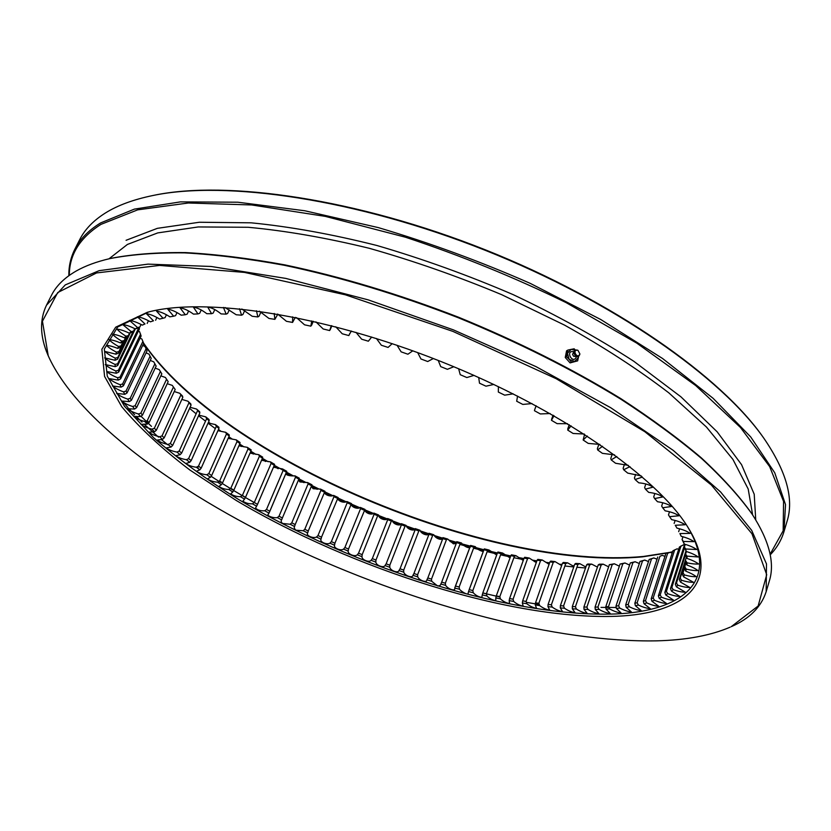 <?xml version="1.0" encoding="UTF-8"?>
<svg xmlns="http://www.w3.org/2000/svg" width="831" height="831" viewBox="0 0 831 831"><rect width="100%" height="100%" fill="white"/><g stroke="black" fill="none" stroke-linecap="round" stroke-linejoin="round"><path stroke-width="1.25" d="M567.583 423.706L557.113 423.644L551.462 420.309L553.997 415.718M551.576 419.302L553.072 415.199L551.462 420.309M584.183 434.021L573.11 433.481L567.739 430.105L571.074 425.825M567.739 428.941L569.256 424.714L567.739 430.105M599.889 444.429L588.223 443.401L583.154 440.004L587.288 436.026M584.598 434.291L583.154 440.004M614.628 454.889L602.392 453.342L597.666 449.945L602.548 446.268M598.922 444.201L597.375 448.615L597.666 449.945M628.392 465.37L615.574 463.262L611.18 459.875L616.81 456.499M612.177 454.37L610.764 458.473L611.18 459.875M641.189 475.903L627.706 473.099L623.676 469.754L629.971 466.627M624.434 464.446L623.125 468.279L623.676 469.754M223.425 307.397L226.136 314.128L221.067 313.91C216.351 310.015 211.915 307.74 207.729 307.065L211.573 313.703L206.805 313.703C201.954 309.963 197.477 307.771 193.394 307.127L197.944 313.91L193.498 314.128C188.533 310.545 184.056 308.446 180.057 307.834L185.282 314.752L181.179 315.188C176.141 311.76 171.674 309.766 167.769 309.184L173.627 316.206L169.888 316.829C164.798 313.588 160.352 311.687 156.54 311.147L163.011 318.231L159.625 319.052C154.524 315.988 150.12 314.191 146.412 313.692L153.455 320.818L150.432 321.826C145.342 318.938 141 317.255 137.395 316.788L144.968 323.945L142.309 325.129C137.271 322.418 132.991 320.849 129.491 320.423L137.551 327.57L135.266 328.91C130.29 326.386 126.094 324.931 122.697 324.547L131.215 331.662L129.293 333.169C124.401 330.821 120.308 329.481 117.015 329.138C119.051 331.413 122.022 333.771 125.938 336.202L124.38 337.843C119.602 335.693 115.613 334.467 112.424 334.166C114.543 336.43 117.649 338.757 121.731 341.146L120.526 342.933C115.883 340.959 112.008 339.848 108.923 339.588C111.105 341.832 114.314 344.127 118.553 346.485L117.711 348.386C113.296 346.641 109.557 345.623 106.493 345.332C108.622 347.555 111.925 349.83 116.402 352.157L115.904 354.172L105.08 351.461C107.272 353.663 110.668 355.897 115.249 358.151L115.083 360.27L104.675 357.881C106.929 360.072 110.398 362.254 115.073 364.435L115.229 366.648L105.246 364.58C107.552 366.741 111.084 368.881 115.841 370.979L116.309 373.264L106.763 371.509C109.121 373.659 112.704 375.737 117.514 377.741L118.293 380.099L109.193 378.645C111.593 380.775 115.218 382.79 120.069 384.701L121.139 387.121L112.507 385.968C114.938 388.067 118.594 390.03 123.476 391.837L124.827 394.31L116.662 393.437C119.134 395.525 122.811 397.415 127.683 399.109L129.304 401.622L121.617 401.03C124.12 403.097 127.808 404.926 132.68 406.504L134.56 409.06L127.351 408.727C129.885 410.784 133.573 412.529 138.413 413.994L140.532 416.57L133.801 416.508C136.367 418.533 140.044 420.216 144.854 421.556L147.212 424.153L140.958 424.329C143.534 426.334 147.212 427.955 151.959 429.17L154.535 431.777L148.759 432.193C151.367 434.177 155.023 435.714 159.708 436.805L162.492 439.422L157.194 440.066C159.822 442.03 163.437 443.494 168.049 444.45L171.03 447.068L166.21 447.919C168.859 449.872 172.443 451.254 176.961 452.085L180.13 454.692L175.777 455.752C178.436 457.684 181.979 458.992 186.404 459.688L189.748 462.285L185.864 463.532C188.533 465.453 192.034 466.69 196.345 467.251L199.856 469.816L196.428 471.25C199.108 473.161 202.556 474.324 206.753 474.75L210.409 477.295L207.449 478.895C210.139 480.796 213.525 481.887 217.597 482.167L221.399 484.681L218.875 486.436C221.586 488.327 224.91 489.355 228.847 489.49L232.784 491.973L230.706 493.863C233.418 495.764 236.679 496.709 240.471 496.709L244.522 499.151L242.881 501.176C245.581 503.077 248.77 503.95 252.437 503.804L256.602 506.204L255.522 508.001C257.381 510.099 260.456 511.023 264.725 510.774L268.995 513.122L268.652 513.807C265.484 515.708 273.794 518.399 277.294 517.588L281.657 519.884C280.774 520.767 281.044 521.951 282.467 523.457L290.133 524.257L294.569 526.49C293.883 527.446 294.309 528.682 295.867 530.209L303.201 530.749L307.709 532.92C305.486 535.289 312.82 538.748 316.466 537.055L321.046 539.174C319.312 541.739 326.739 545.094 329.917 543.183L334.55 545.229C333.314 547.993 340.824 551.233 343.525 549.104L348.199 551.078C347.462 554.038 355.034 557.154 357.257 554.807L361.973 556.708C361.724 559.855 369.348 562.847 371.083 560.291L375.83 562.109C376.079 565.433 383.745 568.3 384.992 565.537L389.76 567.282C390.508 570.772 398.194 573.504 398.953 570.544L403.731 572.206C404.977 575.852 412.675 578.449 412.934 575.301L417.713 576.87C419.458 580.672 427.155 583.123 426.916 579.789L431.684 581.264L437.584 585.928C439.713 585.855 440.804 585.211 440.856 584.006L445.613 585.377C448.117 589.21 455.866 591.765 454.692 588.099L459.481 589.21C461.049 591.35 468.528 596.035 468.196 592.929L468.559 591.579L473.244 592.742C475.716 595.38 478.583 596.938 481.855 597.406L482.25 594.903L486.893 595.972C489.552 598.59 492.513 600.138 495.795 600.626L495.795 597.925L500.387 598.881C503.243 601.488 506.308 603.036 509.59 603.514L509.174 600.605L513.693 601.447C516.757 604.054 519.915 605.591 523.187 606.069L522.346 602.963L526.792 603.69C530.043 606.277 533.294 607.804 536.556 608.271L535.278 604.968L539.641 605.57C543.069 608.147 546.424 609.653 549.686 610.099L547.951 606.62L552.21 607.097C555.814 609.642 559.253 611.128 562.514 611.564L560.312 607.897L564.467 608.25C568.238 610.764 571.759 612.229 575.021 612.644L572.351 608.801L576.371 609.019C580.308 611.502 583.902 612.946 587.164 613.34L584.006 609.31L587.901 609.393C591.984 611.845 595.65 613.247 598.912 613.621L595.256 609.424L598.995 609.372C603.223 611.782 606.962 613.143 610.214 613.486L606.059 609.133L609.632 608.936C613.995 611.294 617.797 612.624 621.048 612.925L616.373 608.417L619.77 608.084C624.247 610.38 628.111 611.658 631.352 611.928L626.159 607.284L629.368 606.796C633.949 609.03 637.855 610.266 641.106 610.494L635.372 605.716L638.385 605.072C643.059 607.232 647.006 608.417 650.247 608.614L643.983 603.701L646.778 602.911C651.525 604.989 655.514 606.111 658.734 606.266L651.94 601.239L654.506 600.294C659.315 602.278 663.325 603.337 666.535 603.462L659.201 598.32L661.518 597.219C666.369 599.109 670.399 600.107 673.598 600.179L665.724 594.944L667.771 593.687C672.663 595.474 676.694 596.388 679.872 596.429L671.458 591.111L673.235 589.688C678.138 591.371 682.158 592.212 685.315 592.202L676.372 586.811L677.857 585.232C682.75 586.8 686.759 587.559 689.886 587.496L680.423 582.043L681.597 580.318C686.468 581.762 690.447 582.427 693.542 582.313L683.56 576.828L684.412 574.938C689.231 576.257 693.179 576.828 696.233 576.652C693.76 574.74 690.26 572.902 685.741 571.157L686.271 569.11C690.914 570.243 694.799 570.741 697.915 570.575C695.454 568.622 691.797 566.773 686.946 565.028L687.123 562.836C691.683 563.833 695.505 564.218 698.57 564C696.004 562.005 692.181 560.167 687.112 558.474L686.936 556.126L698.154 556.978C695.464 554.942 691.496 553.114 686.24 551.483L685.689 549L696.617 549.52C693.833 547.442 689.709 545.635 684.277 544.087L683.352 541.469L693.947 541.646C691.06 539.527 686.801 537.75 681.202 536.296L679.893 533.554L690.114 533.388C687.123 531.227 682.75 529.482 676.995 528.142L675.291 525.275L685.097 524.756C682.012 522.554 677.525 520.85 671.645 519.645L669.557 516.664L678.885 515.781C675.696 513.537 671.116 511.886 665.143 510.826L662.66 507.751L671.479 506.495C668.197 504.209 663.533 502.62 657.487 501.727L654.61 498.558L662.878 496.938C659.502 494.611 654.776 493.095 648.689 492.378L645.417 489.137L653.083 487.143C649.634 484.785 644.856 483.341 638.759 482.821L635.102 479.518L642.124 477.16L641.927 476.537M635.642 474.387L634.427 477.991L635.102 479.518M645.77 484.141L644.638 487.537L645.417 489.137M654.786 493.676L653.727 496.896L654.61 498.558M662.681 502.952L661.673 506.027L662.66 507.751M669.443 511.948L668.488 514.888L669.557 516.664M676.995 528.142L675.291 525.275M681.202 536.296L679.893 533.554M684.277 544.087L682.085 539.527L683.352 541.469M686.24 551.483L684.38 547.016L685.689 549M687.112 558.474L685.731 555.908L685.596 554.1L686.936 556.126M686.946 565.028L685.617 562.462L685.752 560.769L687.123 562.836M685.741 571.157L684.474 568.581L684.879 567.002L686.271 569.11M683.56 576.828L682.355 574.263L683.009 572.798L684.412 574.938M680.423 582.043L679.291 579.487L680.194 578.147L681.597 580.318M676.372 586.811L675.323 584.255L676.455 583.04L677.857 585.232M671.458 591.111L670.482 588.566L671.843 587.465L673.235 589.688M665.724 594.944L664.821 592.42L666.4 591.443L667.771 593.687M659.201 598.32L658.381 595.817L660.167 594.954L661.518 597.219M651.94 601.239L651.213 598.756L653.176 598.019L654.506 600.294M643.983 603.701L643.339 601.239L645.49 600.626L646.778 602.911M635.372 605.716L634.822 603.275L637.138 602.776L638.385 605.072M626.159 607.284L625.691 604.875L628.163 604.501L629.368 606.796M616.373 608.417L615.989 606.048L618.607 605.778L619.77 608.084M606.059 609.133L605.768 606.786L608.521 606.63L609.632 608.936M595.256 609.424L595.048 607.118L597.936 607.066L598.995 609.372M584.006 609.31L583.892 607.035L586.883 607.097L587.901 609.393M572.351 608.801L572.32 606.557L575.426 606.723L576.371 609.019M560.312 607.897L560.385 605.695L563.574 605.955L564.467 608.25M547.951 606.62L548.096 604.449L551.379 604.812L552.21 607.097M535.278 604.968L535.517 602.839L538.872 603.296L539.641 605.57M522.346 602.963L522.668 600.865L526.096 601.426L526.792 603.69M509.174 600.605L509.58 598.549L513.07 599.203L513.693 601.447M495.795 597.925L496.294 595.9L499.826 596.637L500.387 598.881M482.25 594.903L482.832 592.929L486.405 593.75L486.893 595.972M468.559 591.579L469.224 589.636L472.839 590.54L473.244 592.742M454.754 587.933L455.502 586.042L459.138 587.018L459.481 589.21M440.856 584.006L441.687 582.147L445.354 583.206L445.613 585.377M426.916 579.789L427.82 577.971L431.497 579.103L431.684 581.264M412.934 575.301L413.921 573.525L417.609 574.73L417.713 576.87M398.953 570.544L400.023 568.809L403.7 570.076L403.731 572.206M384.992 565.537L386.145 563.844L389.812 565.184L389.76 567.282M371.083 560.291L372.309 558.629L375.965 560.032L375.83 562.109M357.257 554.807L358.556 553.186L362.181 554.651L361.973 556.708M343.525 549.104L344.896 547.515L348.501 549.042L348.199 551.078M329.917 543.183L331.361 541.635L334.924 543.214L334.55 545.229M316.466 537.055L317.982 535.559L321.504 537.19L321.046 539.174M303.201 530.749L304.78 529.285L308.259 530.967L307.709 532.92M290.133 524.257L291.785 522.834L295.202 524.558L294.569 526.49M277.294 517.588L279.019 516.207L282.374 517.983L281.657 519.884M264.725 510.774L266.512 509.434L269.795 511.242L268.995 513.122M252.437 503.804L254.296 502.506L257.496 504.355L256.602 506.204M240.471 496.709L242.382 495.442L245.509 497.322L244.522 499.151M228.847 489.49L230.821 488.264L233.854 490.176L232.784 491.973M217.597 482.167L219.633 480.983L222.552 482.915L221.399 484.681M206.753 474.75L208.841 473.597L211.656 475.561L210.409 477.295M196.345 467.251L198.495 466.139L201.185 468.123L199.856 469.816M186.404 459.688L188.595 458.619L191.172 460.613L189.748 462.285M176.961 452.085L179.205 451.056L181.646 453.061L180.13 454.692M168.049 444.45L170.345 443.453L172.64 445.468L171.03 447.068M159.708 436.805L162.045 435.849L164.185 437.864L162.492 439.422M151.959 429.17L154.337 428.245L156.321 430.25L154.535 431.777M144.854 421.556L147.264 420.673L149.071 422.667L147.212 424.153M138.413 413.994L140.855 413.142L142.485 415.126L140.532 416.57M132.68 406.504L135.152 405.684L136.596 407.657L134.56 409.06M127.683 399.109L130.187 398.329L131.423 400.262L129.304 401.622M123.476 391.837L125.99 391.079L127.018 392.98L124.827 394.31M120.069 384.701L122.604 383.974L123.414 385.844L121.139 387.121M117.514 377.741L120.048 377.045L120.64 378.863L118.293 380.099M115.841 370.979L118.376 370.304L118.729 372.07L116.309 373.264M115.073 364.435L117.607 363.791L117.722 365.495L115.229 366.648M115.249 358.151L117.773 357.538L117.638 359.169L115.083 360.27M116.402 352.157L118.906 351.555L118.511 353.113L115.904 354.172M118.553 346.485L121.035 345.893L120.37 347.368L117.711 348.386M121.731 341.146L124.172 340.585L123.237 341.957L120.526 342.933M125.938 336.202L128.338 335.641L127.133 336.908L124.38 337.843M131.215 331.662L133.552 331.112L132.077 332.275L129.293 333.169M137.551 327.57L139.837 327.019L138.071 328.058L135.266 328.91M144.968 323.945L142.309 325.129M153.455 320.818L150.432 321.826M163.011 318.231L165.057 317.681L166.356 314.939M173.627 316.206L175.58 315.635L176.93 312.778M185.282 314.752L187.12 314.17L188.533 311.178M197.944 313.91L199.669 313.308L201.144 310.15M211.573 313.703L213.183 313.069L214.73 309.714M226.136 314.128L227.621 313.453L229.252 309.89M239.473 308.748L241.582 315.198L236.212 314.762L225.004 307.501M241.582 315.198L242.922 314.502L244.657 310.68M256.447 310.773L257.849 316.943L252.209 316.279L241.852 308.997M257.849 316.943L259.043 316.195L260.892 312.082M274.22 313.474L274.864 319.353L268.974 318.46L259.407 311.178M274.864 319.353L277.866 314.18M292.689 316.86L292.564 322.428L286.446 321.306L277.647 314.056M292.564 322.428L295.306 317.38M311.77 320.922L310.846 326.168L304.541 324.817L296.511 317.629M310.846 326.168L313.318 321.275L311.563 325.326M331.361 325.648L329.647 330.551L323.176 328.983L315.915 321.877M329.647 330.551L331.849 325.773M348.854 335.568L349.197 334.862L348.854 335.568L342.247 333.782L335.766 326.791M351.368 331.029L349.249 334.685M371.675 337.033L368.362 341.209L361.672 339.214L355.98 332.348M392.18 343.639L388.087 347.431L381.336 345.239L376.443 338.518M412.778 350.817L407.907 354.224L401.124 351.845L397.041 345.281M433.346 358.525L427.716 361.527L420.953 358.971L417.681 352.604M453.778 366.731L447.4 369.317L440.69 366.606L438.249 360.446M473.971 375.383L466.856 377.554L460.239 374.698L458.629 368.756M493.811 384.441L485.979 386.186L479.497 383.195L478.708 377.492M513.184 393.852L504.666 395.161L498.34 392.055L498.392 386.612M532.006 403.575L522.813 404.427L516.685 401.238L517.568 396.065M684.401 545.136L683.435 544.845L679.415 547.016L664.821 592.42M678.678 549.322L677.099 548.813L672.913 550.808L658.381 595.817M672.186 553.062L670.015 552.314L667.116 553.539M659.907 556.303L662.234 555.357L659.907 556.303L645.49 600.626M651.514 558.848L649.188 559.44L653.789 557.944L651.514 558.848L637.138 602.776M642.508 560.935L640.026 561.413L644.742 560.063L642.508 560.935L628.163 604.501M632.931 562.587L630.303 562.94L635.113 561.746L632.931 562.587L618.607 605.778M622.824 563.792L620.071 564.041L624.964 562.982L622.824 563.792L608.521 606.63M612.229 564.561L609.352 564.696L614.317 563.782L612.229 564.561L597.936 607.066M601.187 564.924L598.195 564.945L599.328 564.197L603.213 564.166L601.187 564.924L586.883 607.097M589.73 564.862L586.634 564.779L587.683 564.02L591.703 564.124L589.73 564.862L575.426 606.723M577.909 564.394L574.72 564.207L575.675 563.439L579.82 563.678L577.909 564.394L563.574 605.955M565.745 563.543L562.462 563.252L563.345 562.462L567.594 562.836L565.745 563.543L551.379 604.812M553.269 562.296L549.925 561.901L550.714 561.102L555.056 561.611L553.269 562.296L538.872 603.296M540.534 560.676L537.117 560.187L537.823 559.367L542.248 560.001L540.534 560.676L526.096 601.426M527.55 558.692L524.081 558.11L524.704 557.269L529.212 558.027L527.55 558.692L513.07 599.203M514.368 556.355L510.868 555.607L511.397 554.817L515.958 555.69L514.368 556.355L499.826 596.637M501.01 553.675L497.489 552.771L497.914 552.023L502.537 553.01L501.01 553.675L486.405 593.75M487.517 550.662L483.964 549.603L484.307 548.896L488.971 549.997L487.517 550.662L472.839 590.54M473.899 547.317L470.336 546.071L470.585 545.437L475.29 546.653L473.899 547.317L459.138 587.018M460.197 543.671L456.562 542.653L456.79 541.677L461.517 542.996L460.197 543.671L445.354 583.206M446.434 539.714L442.788 538.613L442.954 537.615L447.68 539.039L446.434 539.714L431.497 579.103M432.639 535.455L428.993 534.281L429.087 533.253L433.824 534.78L432.639 535.455L417.609 574.73M418.845 530.926L415.199 529.679L415.22 528.609L419.956 530.23L418.845 530.926L403.7 570.076M405.071 526.116L401.435 524.797L401.383 523.696L406.11 525.41L405.071 526.116L389.812 565.184M391.349 521.047L387.724 519.655L387.61 518.523L392.315 520.32L391.349 521.047L375.965 560.032M377.69 515.719L374.095 514.275L373.919 513.101L378.583 514.981L377.69 515.719L362.181 554.651M364.144 510.151L360.571 508.645L360.332 507.429L364.965 509.393L348.501 549.042M350.713 504.355L347.181 502.776L346.891 501.529L351.461 503.576L334.924 543.214M337.438 498.33L333.958 496.699L333.595 495.411L338.124 497.53L321.504 537.19M324.35 492.097L320.911 490.415L320.496 489.085L324.952 491.266L308.259 530.967M311.459 485.668L308.083 483.933L307.605 482.562L311.989 484.805L295.202 524.558M298.796 479.04L295.483 477.254L294.963 475.841L299.253 478.157L282.374 517.983M286.394 472.237L283.153 470.408L282.582 468.954L286.778 471.322L269.795 511.242M274.272 465.277L271.114 463.407L270.49 461.901L274.583 464.321L274.365 465.121L257.496 504.355M262.471 458.151L259.397 456.25L258.721 454.692L262.7 457.164L262.523 458.058L245.509 497.322M233.812 490.248L251.024 450.859L248.033 448.948L247.306 447.348L251.17 449.872L251.024 450.849L233.854 490.176M239.91 443.505L237.043 441.531L236.274 439.879L240.003 442.445L239.91 443.505L222.552 482.915M229.211 436.005L226.458 434L225.648 432.297L229.231 434.893L229.211 436.005L211.656 475.561M218.948 428.401L216.309 426.376L215.468 424.62L218.896 427.259L218.948 428.401L201.185 468.123M209.152 420.725L206.639 418.679L205.756 416.861L209.017 419.52L209.152 420.725L191.172 460.613M199.835 412.965L196.552 409.049L199.637 411.719L199.835 412.965L181.646 453.061M191.047 405.164L187.879 401.186L190.777 403.876L191.047 405.164L172.64 445.468M182.82 397.332L179.776 393.292L182.477 395.982L182.82 397.332L164.185 437.864M175.185 389.49L172.277 385.387L175.185 389.49L156.321 430.25M168.174 381.647L165.421 377.492L168.174 381.647L149.071 422.667M161.816 373.836L159.23 369.639L161.816 373.836L142.485 415.126M156.155 366.076L153.745 361.838L156.155 366.076L136.596 407.657M151.221 358.39L149.009 354.12L151.221 358.39L131.423 400.262M147.045 350.796L145.041 346.496L147.045 350.796L127.018 392.98M123.414 385.844L143.67 343.338L141.883 339.017L140.096 338.175M120.64 378.863L141.125 336.015L139.577 331.683L138.372 331.091M118.729 372.07L139.431 328.879L139.192 327.393M766.172 591.662L769.35 580.942C775.001 563.003 769.277 540.763 752.169 514.223C739.538 496.616 722.762 478.116 701.831 458.733C678.595 439.038 651.66 419.24 621.048 399.327C572.154 369.317 517.921 342.133 458.328 317.754C398.288 294.517 340.191 277.014 284.057 265.224C248.137 258.659 214.959 254.535 184.534 252.873C156.02 252.582 131.121 254.494 109.837 258.607C96.604 261.692 85.479 265.785 76.462 270.864C64.569 277.658 56.248 285.791 51.512 295.275L46.463 305.247L65.296 284.888L99.118 270.667L148.053 264.123L211.095 266.471L285.771 278.406L368.226 299.877L453.497 329.907L536.078 366.668L610.743 407.73L673.203 450.36L720.612 491.973L751.681 530.355L766.483 563.917L766.172 591.662C761.175 607.046 749.531 618.721 731.228 626.688L758.132 606.017L766.712 574.699L751.972 533.762L711.336 484.982L644.846 431.725L556.178 378.707L452.895 331.392L345.353 294.808L244.511 272.412L159.604 265.421L96.562 272.942L57.723 292.564L42.443 321.213L48.24 355.803C78.01 422.356 184.15 497.592 302.391 552.075C421.4 606.35 556.645 642.675 656.708 640.846C686.126 640.109 710.609 635.549 730.148 627.166M48.24 355.803L47.783 354.723C39.961 336.347 39.524 319.862 46.463 305.247M142.662 345.436L145.041 346.496M146.069 352.874L149.009 354.12M150.255 360.436L153.745 361.838M155.2 368.112L159.23 369.639M160.871 375.861L165.421 377.492M167.228 383.683L172.277 385.387M174.24 391.536L179.776 393.292M181.864 399.41L187.879 401.186M190.081 407.283L196.552 409.049M198.858 415.136L205.756 416.861M208.145 422.948L215.468 424.62M217.93 430.687L225.648 432.297M228.193 438.311L236.274 439.879M238.902 445.79L247.306 447.348M250.038 453.113L258.721 454.692M261.568 460.26L270.49 461.901M273.472 467.199L282.582 468.954M286.009 473.244C285.459 475.893 292.876 476.059 294.963 475.841M299.253 478.157C298.339 479.123 298.568 480.38 299.939 481.949L307.605 482.562M311.989 484.805C311.261 485.855 311.656 487.163 313.173 488.742L320.496 489.085M324.952 491.266C322.646 493.863 329.886 497.333 333.595 495.411M338.124 497.53C336.306 500.324 343.639 503.679 346.891 501.529M351.461 503.576C350.142 506.567 357.559 509.798 360.332 507.429M364.965 509.393C364.123 512.582 371.613 515.677 373.919 513.101M378.583 514.981C378.24 518.347 385.792 521.317 387.61 518.523M392.315 520.32C392.461 523.862 400.054 526.688 401.383 523.696M406.11 525.41C406.754 529.118 414.368 531.798 415.22 528.609M419.956 530.23C421.088 534.094 428.723 536.629 429.087 533.253M433.824 534.78C435.454 538.789 443.089 541.168 442.954 537.615M447.68 539.039L453.456 543.838C455.585 543.692 456.697 542.965 456.79 541.677M461.517 542.996C463.314 546.196 471.032 549.862 470.315 546.133M475.29 546.653C477.077 549 479.726 550.652 483.227 551.587M488.971 549.997L496.678 554.973M502.537 553.01L510.047 557.902M515.958 555.69L523.25 560.437M529.212 558.027L536.275 562.566M542.248 560.001L549.083 564.28M555.056 561.611L561.652 565.589M567.594 562.836L573.93 566.482M579.82 563.678L585.876 567.002M591.703 564.124L597.458 567.126M603.213 564.166L608.624 566.846M614.317 563.782L619.355 566.171M624.964 562.982L629.597 565.07M635.113 561.746L639.319 563.543M644.742 560.063L648.492 561.579M653.789 557.944L657.041 559.19M662.234 555.357L664.956 556.344M616.56 616.27C684.287 613.496 722.627 583.03 688.026 527.456C657.477 477.285 559.627 408.696 440.918 361.495C322.241 314.232 204.021 296.833 147.357 312.29L115.686 327.185L101.87 349.269L104.581 376.433L121.731 406.691C139.39 427.799 162.097 448.896 189.852 469.993L236.274 500.491C352.406 569.484 511.345 620.103 616.56 616.27M534.749 409.6L536.13 405.788M550.164 413.537L540.327 413.942L534.416 410.67M148.666 311.957L117.68 326.967L104.322 349.051L107.272 376.121L124.463 406.224L153.59 437.677C178 458.847 206.285 479.414 238.424 499.379C353.798 567.853 511.532 617.942 615.854 613.943C682.718 611.076 720.664 581.004 687.299 526.303M109.837 258.607L111.115 258.316C132.347 254.213 157.184 252.302 185.625 252.593C215.967 254.244 249.04 258.337 284.846 264.881C340.803 276.63 398.703 294.07 458.535 317.224C517.921 341.52 571.977 368.621 620.705 398.537C651.213 418.388 678.065 438.134 701.239 457.777C722.108 477.108 738.842 495.567 751.453 513.143L752.169 514.223M675.073 520.611L674.149 523.437M679.561 528.932L678.678 531.663M682.937 536.868L682.085 539.527M685.211 544.419L684.38 547.016M686.406 551.545L685.596 554.1M680.194 578.147L685.752 560.769M683.009 572.798L684.879 567.002M685.918 563.075L682.355 574.263M686.406 557.165L679.291 579.487M685.617 554.35L676.455 583.04M685.949 550.974L675.323 584.255M684.557 547.764L671.843 587.465M684.682 544.232L670.482 588.566M681.015 545.936L666.4 591.443M674.699 549.852L660.167 594.954M667.657 553.311L653.176 598.019M665.673 554.152L651.213 598.756M657.747 557.019L643.339 601.239M649.188 559.44L634.822 603.275M640.026 561.413L625.691 604.875M630.303 562.94L615.989 606.048M620.071 564.041L605.768 606.786M609.352 564.696L595.048 607.118M598.195 564.945L583.892 607.035M586.634 564.779L572.32 606.557M574.72 564.207L560.385 605.695M562.462 563.252L548.096 604.449M549.925 561.901L535.517 602.839M537.117 560.187L522.668 600.865M509.569 598.59L524.091 558.1L509.58 598.549M510.847 555.679L496.294 595.9M497.457 552.916L482.832 592.929M483.922 549.81L469.224 589.636M470.273 546.383L455.502 586.042M456.562 542.653L441.687 582.147M442.788 538.613L427.82 577.971M428.993 534.281L413.921 573.525M415.199 529.679L400.023 568.809M401.435 524.797L386.145 563.844M387.724 519.655L372.309 558.629M374.095 514.275L358.556 553.186M360.571 508.645L344.896 547.515M347.181 502.776L331.361 541.635M333.958 496.699L317.982 535.559M320.911 490.415L304.78 529.285M308.083 483.933L291.785 522.834M295.483 477.254L279.019 516.207M283.153 470.408L266.512 509.434M271.114 463.407L254.296 502.506M259.397 456.25L242.382 495.442M248.033 448.948L230.821 488.264M237.043 441.531L219.633 480.983M226.458 434L208.841 473.597M216.309 426.376L198.495 466.139M206.639 418.679L188.595 458.619M197.456 410.909L179.205 451.056M188.814 403.097L170.345 443.453M180.743 395.255L162.045 435.849M173.264 387.412L154.337 428.245M166.418 379.58L147.264 420.673M160.248 371.779L140.855 413.142M154.774 364.04L135.152 405.684M150.037 356.374L130.187 398.329M146.069 348.812L125.99 391.079M142.911 341.385L122.604 383.974M140.595 334.104L120.048 377.045M138.87 327.58L118.376 370.304M135.297 328.899L117.722 365.495M133.178 331.403L117.607 363.791M130.301 332.847L117.638 359.169M128.286 335.693L117.773 357.538M126.146 337.261L118.511 353.113M125.73 337.396L118.906 351.555M122.915 342.081L120.37 347.368M122.863 342.102L121.035 345.893M125.699 337.407L124.172 340.585M129.574 333.075L128.338 335.641M134.726 328.681L133.552 331.112M141.031 324.537L139.837 327.019M148.406 320.849L147.18 323.404M156.851 317.639L155.594 320.278M549.229 563.875L548.034 563.698M536.514 561.881L534.354 561.507M523.561 559.554L520.518 558.972M510.4 556.915L506.557 556.095M497.052 553.965L492.503 552.895M483.559 550.704L478.386 549.374M469.795 547.099L464.217 545.562M455.783 543.162L450.038 541.459M441.739 538.935L435.849 537.075M427.685 534.426L421.701 532.422M413.63 529.648L407.585 527.508M399.618 524.61L393.541 522.346M385.646 519.313L379.59 516.934M371.748 513.776L365.744 511.294M357.943 508.001L352.022 505.435M344.252 501.986L338.446 499.358M330.686 495.754L325.046 493.074M317.286 489.293L311.833 486.592M304.063 482.634L298.828 479.913M291.037 475.768L286.082 473.078M278.24 468.715L273.887 466.233M265.702 461.475L261.994 459.273M253.434 454.058L250.432 452.189M241.468 446.476L239.245 445.021M229.844 438.737L228.432 437.771M218.574 430.853L218.034 430.458M205.153 420.881L198.578 415.749M196.147 413.796L189.582 408.395M672.559 551.909L670.357 552.438M668.976 552.75L642.394 556.863C488.67 571.177 222.469 459.325 143.607 343.463M199.035 414.731L199.897 415.407M208.519 422.106L210.336 423.478M218.47 429.471L221.191 431.424M228.868 436.794L232.42 439.225M239.66 444.055L244.002 446.881M250.858 451.243L255.917 454.38M262.399 458.317L268.112 461.714M274.282 465.298L286.394 472.101M286.477 472.143L293.281 475.841M299.025 478.885L306.192 482.614M311.885 485.501L319.312 489.189M324.952 491.921L332.597 495.546M337.791 497.966L347.005 502.142M351.617 504.178L359.594 507.627M365.183 509.995L373.254 513.329M378.874 515.594L387.017 518.793M392.679 520.954L400.843 524.008M406.567 526.096L419.416 530.604M420.528 530.978L428.619 533.689M434.53 535.611L442.528 538.135M448.574 539.984L456.427 542.3M462.618 544.076L483.912 549.748M484.099 549.79L497.405 552.999M500.968 553.81L510.753 555.939M518.44 557.508L523.914 558.567M532.183 560.073L536.868 560.883M545.79 562.296L549.582 562.857M559.232 564.166L562.026 564.509M572.466 565.672L574.159 565.838M152.748 195.545L153.953 195.295C226.894 179.943 357.174 198.817 485.356 249.83C613.548 300.843 721.183 376.64 763.616 437.916L764.323 438.924C721.796 377.503 613.818 301.466 485.179 250.287C356.541 199.087 225.845 180.14 152.748 195.545C133.5 199.533 117.805 205.299 105.662 212.829C93.467 220.464 84.804 229.429 79.662 239.723L74.748 249.404C79.828 239.255 88.429 230.436 100.572 222.947L134.362 209.121L180.42 201.881L237.832 202.213L304.728 210.752L378.261 227.59C429.492 242.756 480.173 261.36 530.313 283.402L600.761 319.52L662.587 358.514L713.112 398.309L750.705 436.94L774.741 472.777L785.524 504.614L783.986 531.643C781.327 540.389 776.736 548.117 770.212 554.828M143.566 343.068C223.196 459.179 489.272 570.824 643.246 556.479L669.931 552.355M670.035 552.324L672.611 551.722M783.986 531.643L787.082 521.234C794.093 499.047 786.51 471.613 764.323 438.924M68.838 275.715C68.703 266.356 70.677 257.589 74.748 249.404M770.098 554.246L783.166 530.801L783.56 501.405L769.662 466.596L740.431 427.456L695.765 385.594L636.806 343.141L566.067 302.598C514.212 277.284 460.686 255.491 405.476 237.219L325.357 216.392L251.72 204.966L188.305 203.003L137.655 209.859L101.018 224.349C79.859 237.78 69.295 254.785 69.316 275.362M197.03 466.877L198.069 467.583M570.087 362.898L565.246 357.486L566.638 356.728L569.193 359.366L571.489 362.139L570.087 362.898L577.649 360.862L578.667 356.187M571.489 362.139L577.649 360.862M565.246 357.486L566.576 350.817L567.968 350.038L566.638 356.728M575.436 350.1L574.128 348.791L567.968 350.038M578.553 356.26L578.428 357.455L574.699 361.433L569.193 359.366L567.428 353.31L571.177 349.342L575.229 350.183M576.371 356.956C572.85 365.017 564.779 350.267 573.463 351.638M574.086 351.316L572.569 354.38L573.587 356.239L576.984 356.613M577.742 350.267L577.503 350.163C569.64 348.449 576.87 361.89 579.789 354.411L579.841 354.099M579.882 353.913L577.971 350.35C571.375 348.916 577.431 360.176 579.882 353.913M616.207 607.492L601 607.399M151.471 426.376L140.979 416.258M123.829 402.869L127.912 407.543M128.847 408.582L134.622 414.762M136.17 416.341L141.987 422.127M144.033 424.09L158.534 437.148M161.287 439.485L167.665 444.741M211.147 476.319L220.631 482.447M222.241 483.465L232.483 489.802M233.688 490.529L244.667 497.042M262.513 458.068L245.436 497.52L257.174 504.157M483.403 593.147L499.95 597.001M526.407 602.34L539.319 604.553M208.041 423.187L215.322 428.588M228.4 437.844L229.657 438.706M239.214 445.084L241.291 446.444M250.411 452.261L253.268 454.038M261.962 459.335L265.536 461.454M273.856 466.295L278.094 468.705M286.051 473.14L290.892 475.768M298.817 479.986L303.928 482.634M311.833 486.654L317.151 489.303M325.056 493.147L330.572 495.764M338.466 499.431L344.138 501.997M352.053 505.508L357.839 508.021M365.775 511.377L371.654 513.797M379.632 517.017L385.553 519.344M393.603 522.429L399.534 524.641M407.657 527.592L413.568 529.69M421.774 532.515L427.622 534.468M435.943 537.169L441.687 538.976M450.132 541.552L455.741 543.214M459.917 544.419L469.972 547.213M473.577 548.18L483.569 550.766M487.143 551.659L497.042 554.028M500.594 554.838L510.379 556.978M513.88 557.715L523.54 559.627M534.499 561.611L536.494 561.943M548.2 563.802L549.208 563.948M564.987 566.015L573.764 566.96M576.922 567.261L585.543 567.968M126.073 240.294L157.36 228.338L199.347 222.251L251.149 222.822C290.061 226.634 331.974 234.186 376.879 245.488C422.657 258.856 468.092 275.248 513.194 294.652C557.04 315.396 597.209 337.583 633.689 361.194L680.942 396.834L717.143 431.798L741.553 464.643L754.216 494.248L755.732 519.801M752.637 514.929L748.201 489.033L732.952 459.46L706.454 427.041L668.862 392.886C638.582 369.66 603.815 347.078 564.561 325.129L501.82 294.735C457.777 276.339 413.62 260.872 369.348 248.313C325.991 237.749 285.584 230.738 248.137 227.279L198.245 226.946L157.734 232.909L127.403 244.449L109.006 258.805M510.868 555.627L496.242 596.035M497.478 552.792L482.718 593.178M483.964 549.603L469.037 590.041M455.378 586.25L470.284 546.268M470.336 546.071L455.222 586.634M269.628 511.74L286.529 472.029M257.371 504.708L274.365 465.121M331.881 325.783L330.167 329.762M349.789 333.46L349.197 334.862M534.634 409.808L536.12 405.777M575.53 356.104L573.733 352.811"/></g></svg>
